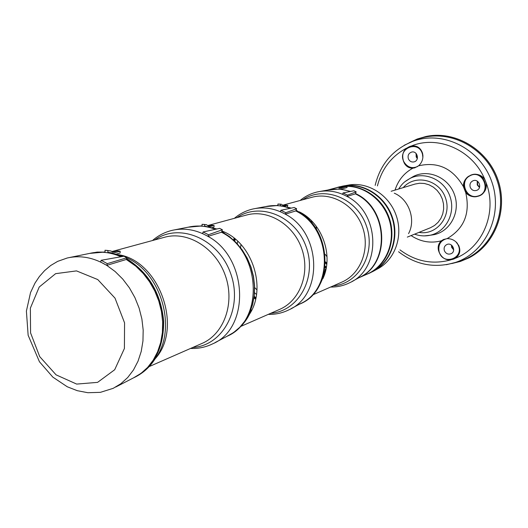 <?xml version="1.0" encoding="UTF-8"?>
<svg xmlns="http://www.w3.org/2000/svg" width="528" height="528" viewBox="0 0 528 528"><rect width="100%" height="100%" fill="white"/><g stroke="black" fill="none" stroke-linecap="round" stroke-linejoin="round"><path stroke-width="0.79" d="M101.152 260.297L107.303 263.644L126.845 257.783L123.948 256.225L101.152 260.297L100.61 262.033L106.755 265.379L126.304 259.472L135.835 266.191L143.141 273.379L149.516 281.734L154.783 291.034L158.789 301.026L161.443 311.447L162.65 322.014L162.406 332.435L160.71 342.434L157.615 351.747L153.226 360.136L147.662 367.382L141.075 373.316L133.657 377.791L115.691 387.05M126.845 257.783L126.304 259.472M69.98 257.433L89.78 253.374C100.003 251.024 110.398 252.153 120.971 256.753M107.303 263.644L106.755 265.379L115.124 271.517L122.74 279.061L129.4 287.833L134.904 297.587L139.102 308.068L141.887 318.998L143.18 330.066L142.956 340.976L141.22 351.443L138.032 361.178L133.492 369.943L127.73 377.5L120.905 383.678L113.216 388.324L100.419 392.337L87.859 392.72L77.266 390.68L67.254 386.767L52.833 377.117L39.442 361.746L28.142 335.273L26.4 311.091L30.538 292.571L35.013 283.067L39.369 276.54L44.59 270.633L50.695 265.505L57.638 261.38L67.254 257.994C80.421 255.031 93.588 257.492 106.748 265.379M116.358 254.054L120.12 253.018L120.153 251.203L115.559 252.457L112.444 252.034L111.038 251.005L107.897 250.576L107.87 252.417L122.001 256.568M212.414 227.542L214.038 227.093L214.084 225.489L210.54 226.459L208.732 226.334L206.507 224.704L204.686 224.565L204.64 226.195L216.091 229.145M287.371 206.851L287.773 205.319L284.414 206.164M203.102 231.957L208.514 234.749L222.38 229.753L219.681 228.373L203.102 231.957L202.561 233.561L207.966 236.353L221.529 232.221L222.776 232.927C261.439 253.242 263.769 320.965 227.152 336.23L214.942 342.652M175.131 229.746L188.668 227.086C197.439 225.146 206.323 225.892 215.318 229.317M280.889 210.276L285.813 212.725L296.611 208.718L294.155 207.504L280.889 210.276L280.375 211.715L285.298 214.157L295.812 210.929L296.947 211.55C331.967 229.297 333.769 289.285 300.379 303.692L291.04 308.695M255.611 299.145L253.988 297.937M233.581 240.075L234.095 238.121M255.691 208.454L266.105 206.494C274.039 204.811 282.031 205.432 290.083 208.355M343.015 192.964L347.53 195.142L356.149 191.842L353.892 190.766L343.015 192.964L342.533 194.258L347.048 196.436L355.397 193.849L356.44 194.396C388.39 210.137 389.875 263.894 359.278 277.517L351.971 281.51M320.199 191.407L328.39 189.935C335.597 188.47 342.83 189.004 350.077 191.539M478.718 196.073L476.461 196.647C465.762 198.614 459.353 182.272 468.494 176.359L471.537 174.86C484.156 170.214 491.674 191.822 478.889 196.013C484.539 193.446 486.974 189.11 486.215 182.998L484.922 179.698C482.777 176.385 479.754 174.583 475.84 174.286M439.025 251.968C442.147 258.925 447.117 261.254 453.935 258.971L455.268 258.291C459.868 255.011 460.97 250.642 458.568 245.177C460.555 251.229 459.01 255.823 453.935 258.971C447.368 261.235 442.457 259.057 439.204 252.443L438.478 250.391C437.95 245.395 439.758 241.712 443.896 239.342M415.048 167.765C410.678 168.498 407.101 166.987 404.336 163.238C406.303 166.597 409.154 168.247 412.896 168.175L414.632 167.884L418.526 165.838C421.595 163.079 423.053 159.621 422.902 155.47L422.875 155.219M404.336 163.238L403.484 161.258C401.366 153.8 403.715 148.784 410.54 146.21C416.097 145.457 420.097 147.807 422.539 153.265C420.638 147.741 416.935 145.325 411.411 146.018L411.272 146.045C438.134 134.845 473.022 150.236 484.922 179.698M468.494 176.359C465.01 178.9 463.294 182.292 463.353 186.549L465.755 192.68C468.607 195.835 472.177 197.155 476.461 196.647M455.915 241.811L457.776 244.358L457.334 243.302C454.608 240.121 451.189 238.577 447.064 238.656L443.494 239.507L441.355 240.821C438.583 243.362 437.626 246.55 438.478 250.391M446.853 238.669C440.629 240.425 438.029 244.662 439.045 251.394C442.556 266.501 465.478 258.067 457.776 244.358L458.568 245.177M422.539 153.265L422.829 154.961M391.142 191.275L415.021 184.061L419.668 183.229L424.42 183.487L429.059 184.813L433.356 187.156L437.118 190.41L440.154 194.423L442.312 198.997L443.5 203.914L443.652 208.943L442.768 213.833L440.887 218.361L438.108 222.301L434.564 225.476L430.426 227.746L407.306 237.112M412.157 141.563L417.219 139.418C447.421 127.855 485.338 146.428 496.841 179.764C508.794 212.942 490.915 251.196 460.145 261.136L454.852 262.64M409.22 142.771L417.285 139.003L425.872 136.514C454.773 130.251 487.205 149.147 497.746 179.447C508.55 209.656 495.139 244.715 468.706 257.974L460.456 261.413L451.81 263.545M425.898 136.508L425.931 136.501C454.832 130.238 487.265 149.127 497.798 179.428C508.596 209.636 495.191 244.688 468.758 257.941L468.732 257.961M416.394 153.839L416.651 156.796L417.417 158.129M479.569 187.235L477.629 184.813L477.517 181.322M453.704 249.427L452.1 247.243L451.744 245.309M340.877 189.202L347.028 187.539L346.969 186.437L340.817 188.087L340.877 189.202L350.592 191.433M355.509 193.545C389.017 208.56 390.753 264.792 358.664 277.847M327.703 190.06L339.082 189.057L339.2 187.961L340.817 188.087M308.088 219.193L308.378 217.906M327.571 190.08L336.851 187.612L345.173 186.358M345.754 186.338C365.389 185.737 384.952 201.617 390.034 222.737C395.261 243.83 385.117 266.244 367.323 274.019L358.545 277.919M326.146 268.283L325.116 267.465M308.669 219.76L308.966 218.407M326.284 267.524L325.208 266.66M309.025 220.117L309.316 218.717M326.363 267.069L325.261 266.158M308.319 219.41L308.603 218.097M333.901 188.397L339.352 186.846C359.245 182.582 381.678 196.258 389.149 217.747C396.805 239.164 387.915 263.888 369.752 273.049L364.531 275.26M326.198 268L325.149 267.155M311.084 222.314L311.315 220.598M341.405 186.476L342.434 186.292C362.135 182.074 384.325 195.598 391.717 216.836C399.287 238.016 390.482 262.469 372.497 271.544L371.58 272.045M326.746 264.35L325.486 263.155M311.56 222.862L311.791 221.067M326.819 263.683L325.512 262.429M311.903 223.271L312.127 221.417M326.858 263.201L325.525 261.895M311.342 222.618L311.573 220.849M340.679 186.595L342.811 186.087C362.538 181.87 384.767 195.406 392.165 216.678C399.742 237.89 390.931 262.376 372.92 271.465L370.946 272.408M326.786 263.993L325.499 262.759M234.742 241.177L235.257 239.059M255.928 297.686L254.206 296.353M234.307 240.755L234.821 238.702M255.816 298.228L254.126 296.96M277.946 205.438L265.406 206.626L277.946 205.484L277.939 204.026L280.355 204.237L280.295 205.689L290.71 208.223M295.951 210.553C332.963 227.581 334.712 290.954 299.237 304.26M255.73 298.617L254.074 297.356M234.01 240.478L234.518 238.458M280.295 205.689L290.849 208.197M291.317 208.098L280.421 205.656M356.149 191.842L355.397 193.849M221.694 231.739L229.271 236.63L236.168 242.807L242.18 250.114L247.144 258.337L250.906 267.247L253.367 276.606L254.463 286.13L254.153 295.561L252.457 304.623L249.44 313.084L245.177 320.694L239.811 327.261L233.495 332.607L226.406 336.607M202.085 225.885L188.034 227.212L202.085 225.938L202.059 224.308L204.686 224.565M204.64 226.195L216.262 229.112M216.817 228.994L204.798 226.149M296.611 208.718L295.812 210.929M126.509 258.839C148.381 272.514 160.697 293.258 163.462 321.077C163.634 348.586 153.615 367.534 133.406 377.916L133.399 377.923M89.496 253.433L97.159 252.094L105.065 252.1L105.013 250.246L107.897 250.576M107.87 252.417L122.232 256.529M123.288 256.344L111.25 252.793L108.082 252.364M222.38 229.753L221.529 232.221M408.388 158.829C407.51 155.443 408.619 153.179 411.708 152.051C417.45 150.553 419.839 160.558 414.064 161.878C411.49 162.347 409.596 161.33 408.388 158.829M444.437 250.833C443.599 248.002 444.398 245.903 446.827 244.543C452.166 241.936 456.595 251.236 451.176 253.684C448.226 254.734 445.982 253.783 444.437 250.833M470.276 187.381C469.399 184.193 470.408 181.949 473.306 180.655C479.081 178.57 482.506 188.417 476.678 190.37C473.807 191.143 471.676 190.146 470.276 187.381M417.305 158.598L416.183 156.882L416.077 153.476M453.684 249.883L451.684 247.454L451.374 245.032M479.477 187.499L477.239 184.945L477.279 181.17M347.53 195.142L347.048 196.436M285.813 212.725L285.298 214.157C321.526 232.637 323.473 294.947 288.968 309.811C282.427 313.045 275.524 314.569 268.257 314.384M208.514 234.749L207.966 236.353M280.672 204.178L277.939 204.026M283.239 205.742L285.529 205.121L287.773 205.319M280.355 204.237L281.497 204.283L283.78 206.045M205.022 224.499L202.059 224.308M208.369 226.136L211.636 225.245L214.084 225.489M108.108 250.523L105.013 250.246M112.728 252.186L117.467 250.899L120.153 251.203M346.969 186.437L345.365 186.311L339.2 187.961M111.804 251.572L164.571 237.257C187.724 230.71 215.761 247.962 225.331 275.517C235.165 302.973 224.149 334 202.013 343.424L149.114 366.617M118.424 254.687C159.522 260.779 183.322 328.271 155.14 358.796M223.278 232.485L223.727 231.792M207.669 225.568L246.477 215.041C267.795 209.029 293.258 224.156 301.726 248.576C310.444 272.903 300.109 300.656 279.734 309.349L240.926 326.363M251.506 310.57L250.727 310.312M221.938 231.026C252.127 242.055 267.221 288.116 249.322 314.464M282.691 205.214L311.923 197.281C331.65 191.737 354.941 205.207 362.545 227.126C370.372 248.965 360.683 274.065 341.84 282.124L312.616 294.934M240.616 247.751L240.94 244.477M299.211 211.814C322.219 222.691 333.92 255.875 322.826 278.777M256.958 289.898L254.654 287.549M152.486 240.537C158.301 235.442 165.013 232.01 172.623 230.241C184.51 227.68 196.277 229.72 207.926 236.366C248.015 257.572 250.549 328.099 212.685 343.834C205.649 347.233 198.271 348.77 190.542 348.454M251.717 310.154L250.925 309.791M223.76 232.769L224.149 231.99M234.379 218.321C239.917 213.616 246.253 210.474 253.381 208.89C264.185 206.653 274.817 208.415 285.272 214.163M300.102 200.495C305.356 196.119 311.342 193.222 318.054 191.796C327.928 189.836 337.583 191.387 347.021 196.442C380.054 212.784 381.652 268.514 350.057 282.553C343.939 285.648 337.458 287.146 330.62 287.041M377.428 185.909C381.724 168.887 391.393 156.321 406.435 148.21M486.215 182.998C497.561 212.685 482.539 248.008 455.268 258.291M450.569 259.941C432.366 264.812 415.503 261.459 399.993 249.889M404.25 145.273L412.619 141.392C442.603 129.914 480.269 148.414 491.713 181.573C503.6 214.579 485.872 252.608 455.321 262.482L446.371 264.713M395.043 190.093C398.158 180.279 404.111 172.973 412.896 168.175M465.755 192.68C470.369 213.345 464.138 228.67 447.064 238.656M418.526 165.838C437.752 161.396 452.687 168.3 463.353 186.549M441.355 240.821C430.67 243.566 420.578 241.824 411.081 235.58M410.302 178.266L413.543 176.372C428.426 168.736 448.635 177.599 454.496 194.7C460.66 211.695 450.483 231.271 434.102 234.663L430.386 235.217M403.22 187.625C414.955 173.877 439.316 179.546 445.467 197.881C452.179 216.025 436.762 235.719 419.001 232.373M405.161 181.546L410.058 178.411C424.552 170.98 444.226 179.632 449.935 196.304C455.948 212.876 446.054 231.957 430.102 235.257L424.288 235.891M316.384 229.357L316.285 226.307M344.85 185.731L347.569 185.242C367 181.091 388.859 194.39 396.125 215.285C403.57 236.115 394.891 260.185 377.157 269.135L374.735 270.468M327.03 256.78L325.195 254.344M394.277 193.189C408.943 199.261 416.163 219.721 408.547 233.647M295.977 210.467C333.062 227.423 334.877 290.888 299.356 304.207M256.496 294.433L254.536 292.73M237.277 243.784L237.739 241.237M302.867 199.742C324.139 185.209 356.935 198.158 366.359 225.779C376.345 253.202 358.928 283.866 333.247 285.892M221.734 231.634L229.324 236.504L236.234 242.675L242.266 249.968L247.243 258.192L251.024 267.109L253.506 276.467L254.608 285.998L254.311 295.436L252.622 304.517L249.605 312.985L245.348 320.608L239.976 327.182L233.653 332.534L226.558 336.541M237.052 217.595C259.921 201.643 295.693 216.236 306.207 246.992C317.315 277.543 298.61 311.348 270.791 313.269M126.555 258.694C148.48 272.316 160.849 293.053 163.654 320.905C163.852 348.454 153.833 367.429 133.604 377.83L133.505 377.876M89.608 253.4L105.065 252.028M126.812 257.882C161.911 273.062 177.632 330.264 154.849 359.205C149.596 367.455 142.514 373.666 133.604 377.83M154.869 239.89C179.533 222.215 218.823 238.927 230.696 273.623C243.21 308.095 223.1 345.754 192.806 347.464M55.618 273.662L76.507 270.897L97.766 279.569L115.012 298.135L124.562 322.832L124.41 348.473L114.695 369.732L97.588 382.364L76.666 384.087L56.074 374.84L39.706 356.605L30.571 332.904L30.36 308.154L39.217 287.027L55.618 273.662M417.655 166.498C412.104 168.874 407.576 167.422 404.078 162.122C396.416 148.705 418.849 139.135 422.512 154.4L422.875 157.403M477.556 196.139C466.264 199.465 459.136 181.309 469.643 175.982C482.77 168.115 492.492 192.859 477.556 196.139M283.576 205.953L284.955 206.092M208.567 226.255L210.54 226.459M112.867 252.146L115.559 252.457M398.548 251.724C415.833 264.983 434.762 268.567 455.321 262.482L460.145 261.136M417.219 139.418L412.619 141.392C392.786 149.556 380.299 164.215 375.157 185.387M430.28 235.231L430.102 235.257C424.855 236.366 419.681 235.996 414.586 234.161M398.66 189.004C402.877 182.536 405.319 181.223 410.058 178.411L410.21 178.325M296.096 210.144L307.375 217.747M299.752 304.029C312.609 298.584 321.176 286.915 325.466 269.036M265.406 206.626L277.946 205.372M221.872 231.224L223.225 231.931M226.585 336.534C238.333 330.7 246.477 322.113 251.031 310.781M188.034 227.212L202.079 225.806M223.628 232.69L224.077 231.957M250.873 309.936L251.678 310.226M89.714 253.374L105.065 251.968M403.676 161.72C401.221 154.103 403.504 148.936 410.54 146.21L411.411 146.018M470.494 175.256L471.616 174.834"/></g></svg>
